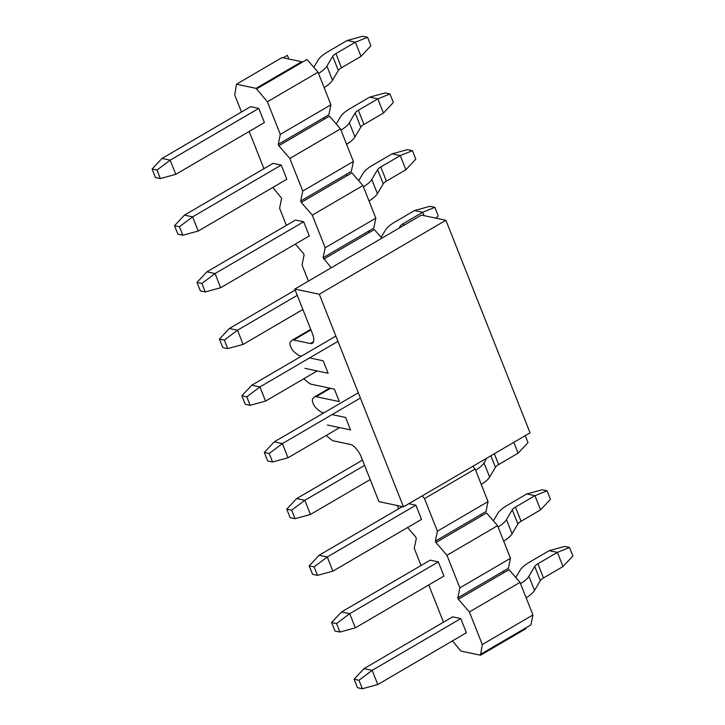 <?xml version="1.0" encoding="UTF-8"?>
<svg xmlns="http://www.w3.org/2000/svg" width="725" height="725" viewBox="0 0 725 725"><rect width="100%" height="100%" fill="white"/><g stroke="black" fill="none" stroke-linecap="round" stroke-linejoin="round"><path stroke-width="1.09" d="M421.379 215.098L445.902 220.282L530.066 432.861L403.472 506.829L319.308 294.25L294.785 289.067L421.379 215.098M313.544 341.665L310.354 343.523A12.86 5.283 -120.3 0 0 312.357 343.297A12.86 5.283 -120.3 0 0 312.403 333.572L294.785 289.067M403.472 506.829L378.948 501.646L361.331 457.149A12.86 5.283 59.7 0 0 350.311 444.425L333.654 440.909A9.652 3.96 -120.3 0 1 331.053 439.513L328.062 437.084A6.434 2.637 -120.3 0 1 326.395 435.344M327.365 425.031L350.565 429.934L345.626 417.464L332.05 414.6M323.876 412.869L322.426 412.561A9.652 3.96 -120.3 0 1 319.834 411.166L316.843 408.737A6.434 2.637 -120.3 0 1 313.055 403.308A6.434 2.637 -120.3 0 1 312.847 398.641L314.288 397.146A9.652 3.96 -120.3 0 1 314.641 396.865A9.652 3.96 -120.3 0 1 316.145 396.693L339.336 401.596L334.397 389.126L311.206 384.223A9.652 3.96 -120.3 0 1 308.614 382.827L305.624 380.398A6.434 2.637 -120.3 0 1 303.956 378.658M304.926 368.345L328.117 373.248L323.178 360.778L309.602 357.905M319.308 294.25L445.902 220.282M301.428 356.183L299.987 355.875A9.652 3.96 59.7 0 1 297.395 354.48L294.395 352.051A6.434 2.637 59.7 0 1 290.616 346.623A6.434 2.637 59.7 0 1 290.399 341.946L291.84 340.46A9.652 3.96 59.7 0 1 292.202 340.179A9.652 3.96 59.7 0 1 293.697 340.007L310.962 329.92M310.354 343.523L293.697 340.007M515.801 577.499L520.169 570.131A24.115 7.676 -21.6 0 1 529.721 562.047L549.224 550.656L564.639 546.433L569.542 547.475L572.904 555.975L563.008 566.551L557.389 552.377L569.542 547.475M549.224 550.656L557.389 552.377L537.896 563.769L543.505 577.943L563.008 566.551M543.505 577.943A8.038 2.556 -21.6 0 0 540.324 580.643L534.515 590.449A24.115 7.676 158.4 0 1 526.151 597.826M466.392 632.753L377.779 684.536L372.17 670.362L460.783 618.588L466.392 632.753M460.783 618.588L452.608 616.857L363.995 668.631L372.17 670.362L358.993 680.249L362.364 688.75L377.779 684.536M520.532 583.652A24.115 7.676 -21.6 0 0 528.906 576.275L534.715 566.47A8.038 2.556 158.4 0 1 537.896 563.769M363.995 668.631L354.09 679.207L358.993 680.249M354.09 679.207L357.461 687.717L362.364 688.75M493.362 520.813L497.722 513.445A24.115 7.676 -21.6 0 1 507.282 505.352L526.776 493.97L542.191 489.747L547.094 490.789L550.465 499.289L540.56 509.865L534.95 495.692L547.094 490.789M526.776 493.97L534.95 495.692L515.457 507.083L521.067 521.257L540.56 509.865M521.067 521.257A8.038 2.556 -21.6 0 0 517.877 523.948L512.077 533.763A24.115 7.676 158.4 0 1 503.703 541.131M443.945 576.067L355.332 627.85L349.722 613.676L438.335 561.893L443.945 576.067M438.335 561.893L430.161 560.171L341.548 611.945L349.722 613.676L336.554 623.563L339.916 632.064L355.332 627.85M498.093 526.966A24.115 7.676 -21.6 0 0 506.458 519.589L512.267 509.784A8.038 2.556 158.4 0 1 515.457 507.083M341.548 611.945L331.642 622.521L336.554 623.563M331.642 622.521L335.013 631.022L339.916 632.064M525.272 435.662L528.018 442.603L518.112 453.179L513.826 442.35M494.332 453.741L498.619 464.571L518.112 453.179M498.619 464.571A8.038 2.556 -21.6 0 0 495.438 467.263L489.629 477.068A24.115 7.676 158.4 0 1 481.255 484.445M421.506 519.381L332.893 571.155L327.274 556.99L415.896 505.207L421.506 519.381M402.384 506.603L319.109 555.259L327.274 556.99L314.106 566.868L317.468 575.378L332.893 571.155M475.645 470.28A24.115 7.676 -21.6 0 0 484.019 462.903L486.856 458.109M319.109 555.259L309.203 565.835L314.106 566.868M309.203 565.835L312.566 574.336L317.468 575.378M370.203 479.551L310.445 514.469L304.835 500.295L364.593 465.377M362.5 460.103L296.661 498.573L304.835 500.295L291.658 510.183L295.03 518.692L310.445 514.469M296.661 498.573L286.756 509.149L291.658 510.183M286.756 509.149L290.127 517.65L295.03 518.692M339.617 427.623L287.997 457.783L282.388 443.609L360.397 398.034M358.304 392.751L274.213 441.888L282.388 443.609L269.22 453.497L272.582 461.997L287.997 457.783M274.213 441.888L264.317 452.463L269.22 453.497M264.317 452.463L267.679 460.964L272.582 461.997M317.169 370.937L265.558 401.097L259.949 386.923L337.95 341.348M335.856 336.065L251.774 385.192L259.949 386.923L246.772 396.811L250.143 405.311L265.558 401.097M251.774 385.192L241.869 395.778L246.772 396.811M241.869 395.778L245.24 404.278L250.143 405.311M381.142 237.374L385.501 230.006A24.115 7.676 -21.6 0 1 395.062 221.922L414.555 210.531L429.97 206.308L434.873 207.35L438.244 215.851L436.042 218.198M414.555 210.531L422.729 212.253L434.873 207.35M398.94 228.212L400.046 226.345A8.038 2.556 158.4 0 1 403.236 223.644L422.729 212.253L424.08 215.669M302.869 309.493L243.111 344.411L237.501 330.237L297.259 295.32M295.175 290.036L229.327 328.507L237.501 330.237L224.333 340.125L227.695 348.625L243.111 344.411M229.327 328.507L219.43 339.083L224.333 340.125M219.43 339.083L222.792 347.592L227.695 348.625M358.694 180.688L363.062 173.32A24.115 7.676 -21.6 0 1 372.614 165.237L392.107 153.845L407.532 149.622L412.434 150.664L415.797 159.165L405.891 169.741L400.282 155.567L412.434 150.664M392.107 153.845L400.282 155.567L380.788 166.958L386.398 181.132L405.891 169.741M386.398 181.132A8.038 2.556 -21.6 0 0 383.217 183.833L377.408 193.638A24.115 7.676 158.4 0 1 369.034 201.015M309.285 235.942L220.672 287.725L215.053 273.552L303.675 221.768L309.285 235.942M303.675 221.768L295.501 220.047L206.888 271.821L215.053 273.552L201.885 283.439L205.257 291.939L220.672 287.725M363.424 186.842A24.115 7.676 -21.6 0 0 371.798 179.465L377.607 169.659A8.038 2.556 158.4 0 1 380.788 166.958M206.888 271.821L196.983 282.397L201.885 283.439M196.983 282.397L200.345 290.906L205.257 291.939M336.255 124.002L340.614 116.634A24.115 7.676 -21.6 0 1 350.175 108.542L369.668 97.15L385.084 92.936L389.987 93.978L393.358 102.479L383.452 113.055L377.843 98.881L389.987 93.978M369.668 97.15L377.843 98.881L358.34 110.273L363.959 124.446L383.452 113.055M363.959 124.446A8.038 2.556 -21.6 0 0 360.769 127.138L354.96 136.943A24.115 7.676 158.4 0 1 346.595 144.32M286.837 179.256L198.224 231.03L192.614 216.866L281.228 165.083L286.837 179.256M281.228 165.083L273.053 163.361L184.44 215.135L192.614 216.866L179.438 226.744L182.809 235.253L198.224 231.03M340.986 130.156A24.115 7.676 -21.6 0 0 349.35 122.779L355.159 112.973A8.038 2.556 158.4 0 1 358.34 110.273M184.44 215.135L174.535 225.711L179.438 226.744M174.535 225.711L177.906 234.211L182.809 235.253M313.807 67.316L318.166 59.948A24.115 7.676 -21.6 0 1 327.727 51.856L347.221 40.464L362.636 36.25L367.539 37.283L370.91 45.793L361.005 56.369L355.395 42.195L367.539 37.283M347.221 40.464L355.395 42.195L335.902 53.587L341.511 67.76L361.005 56.369M341.511 67.76A8.038 2.556 -21.6 0 0 338.321 70.452L332.521 80.258A24.115 7.676 158.4 0 1 324.147 87.634M264.398 122.57L175.776 174.344L170.167 160.18L258.789 108.397L264.398 122.57M258.789 108.397L250.614 106.675L161.992 158.449L170.167 160.18L156.999 170.058L160.361 178.567L175.776 174.344M318.538 73.461A24.115 7.676 -21.6 0 0 326.912 66.084L332.712 56.278A8.038 2.556 158.4 0 1 335.902 53.587M161.992 158.449L152.096 169.025L156.999 170.058M152.096 169.025L155.458 177.525L160.361 178.567M452.436 640.909L460.919 651.077L480.53 655.219L482.297 644.561L469.392 611.963L458.363 599.249L457.801 597.826L459.858 587.875L446.953 555.278L435.924 542.554L435.362 541.14L437.411 531.18L424.506 498.592L422.177 495.9M331.216 267.788L323.142 257.701L325.19 247.751L312.285 215.153L301.256 202.429L300.694 201.015L302.742 191.065L289.837 158.467L278.817 145.743L278.255 144.329L280.303 134.37L267.398 101.781L256.088 88.35L236.477 84.2L234.71 94.866L241.488 112.003M263.936 168.689L249.192 131.452M272.881 187.413L281.644 198.288L279.596 208.238L286.375 225.375M295.329 244.098L303.53 253.56L304.083 254.973L302.035 264.933L308.442 281.092M397.3 505.524L398.596 508.814M407.55 527.537L415.742 536.989L416.304 538.412L414.256 548.363L421.044 565.5M428.747 584.948L443.483 622.186M408.809 503.712L415.896 505.207M480.249 654.512L525.824 627.886L526.105 628.593L480.53 655.219M525.824 627.886L530.89 624.932L532.938 614.972L482.297 644.561M532.938 614.972L520.033 582.374L469.392 611.963M520.033 582.374L509.004 569.66L458.363 599.249M503.938 572.614L503.377 571.2L457.801 597.826M503.377 571.2L508.442 568.237L510.491 558.286L459.858 587.875M510.491 558.286L497.586 525.688L446.953 555.278M497.586 525.688L486.557 512.974L435.924 542.554M481.5 515.928L480.938 514.514L435.362 541.14M480.938 514.514L485.995 511.551L488.052 501.6L437.411 531.18M488.052 501.6L475.147 469.002L424.506 498.592M475.147 469.002L472.809 466.311M381.848 238.199L374.336 229.535L323.703 259.124M369.279 232.489L368.717 231.076L323.142 257.701M368.717 231.076L373.774 228.112L375.831 218.162L325.19 247.751M375.831 218.162L362.926 185.564L312.285 215.153M362.926 185.564L351.897 172.849L301.256 202.429M346.831 175.803L346.269 174.39L300.694 201.015M346.269 174.39L351.335 171.426L353.383 161.476L302.742 191.065M353.383 161.476L340.478 128.878L289.837 158.467M340.478 128.878L329.449 116.154L278.817 145.743M324.383 119.117L323.83 117.704L278.255 144.329M323.83 117.704L328.887 114.74L330.935 104.79L280.303 134.37M330.935 104.79L318.03 72.192L267.398 101.781M318.03 72.192L307.01 59.468L256.369 89.057M236.477 84.2L282.052 57.574L301.663 61.725L301.944 62.432M301.663 61.725L256.088 88.35M283.149 57.81L287.39 55.327L288.849 59.015M316.145 396.693L330.509 388.301M534.715 566.47L540.324 580.643M528.906 576.275L534.515 590.449M512.267 509.784L517.877 523.948M506.458 519.589L512.077 533.763M490.879 455.762L495.438 467.263M484.019 462.903L489.629 477.068M403.236 223.644L403.897 225.321M400.046 226.345L400.445 227.342M377.607 169.659L383.217 183.833M371.798 179.465L377.408 193.638M355.159 112.973L360.769 127.138M349.35 122.779L354.96 136.943M332.712 56.278L338.321 70.452M326.912 66.084L332.521 80.258M314.641 396.865L329.621 388.111M292.202 340.179L310.735 329.349"/></g></svg>
